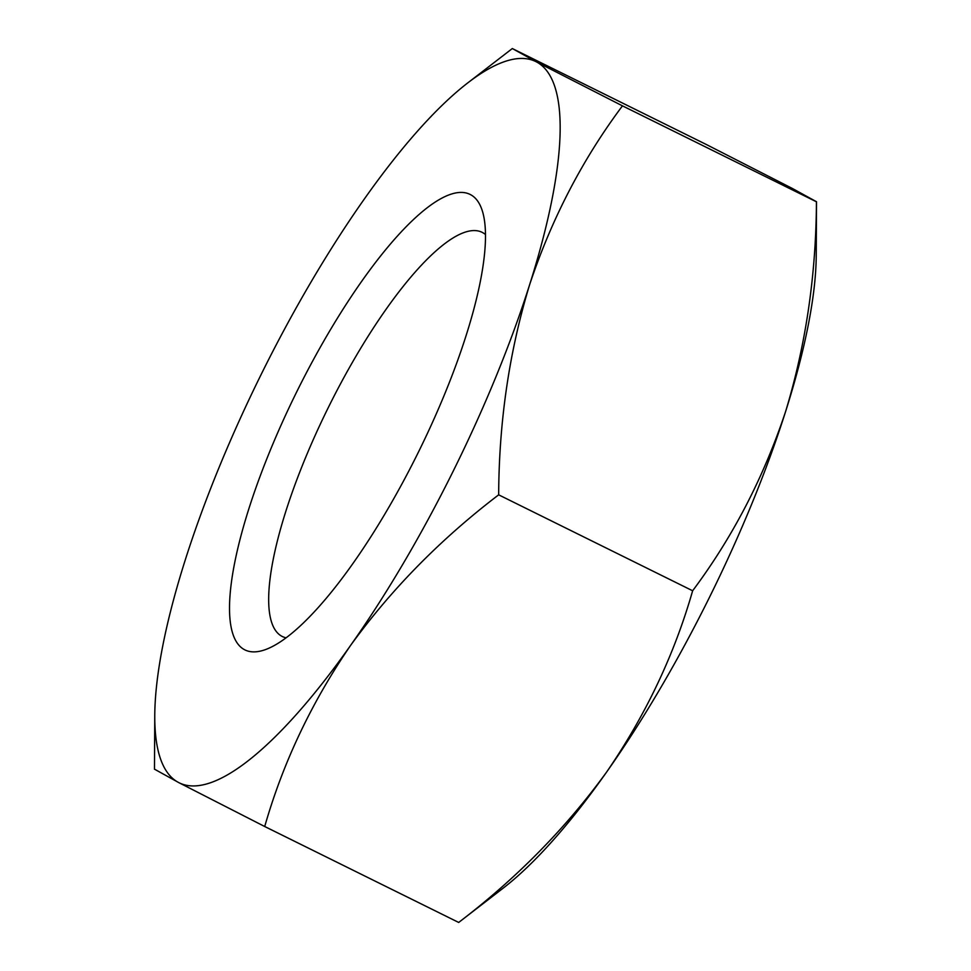 <?xml version="1.0" encoding="UTF-8"?>
<svg xmlns="http://www.w3.org/2000/svg" width="971" height="971" viewBox="0 0 971 971"><rect width="100%" height="100%" fill="white"/><g stroke="black" fill="none" stroke-linecap="round" stroke-linejoin="round"><path stroke-width="1.46" d="M264.719 826.515C283.034 762.538 311.679 702.142 350.652 645.327A402.297 107.502 -63.7 0 0 529.535 284.989A402.297 107.502 -63.7 0 0 536.356 61.853A402.297 107.502 -63.7 0 0 467.621 83.008A402.297 107.502 -63.7 0 0 364.307 199.043A402.297 107.502 -63.7 0 0 185.437 559.381A402.297 107.502 -63.7 0 0 154.765 715.566A402.297 107.502 -63.7 0 0 178.603 782.517L264.719 826.515L458.688 922.45L503.379 887.992A402.297 107.502 -63.7 0 0 606.693 771.957C565.984 828.093 516.645 878.257 458.688 922.45M692.639 590.769C674.323 654.745 645.679 715.142 606.693 771.957A402.297 107.502 -63.7 0 0 785.575 411.619C763.631 477.526 732.656 537.242 692.639 590.769L498.669 494.834C440.713 539.026 391.374 589.191 350.652 645.327A402.297 107.502 -63.7 0 1 178.603 782.517L154.571 769.214M470.45 194.601A254.074 67.897 -63.7 0 0 281.724 423.647A254.074 67.897 -63.7 0 0 266.139 649.344A254.074 67.897 -63.7 0 0 418.343 452.28A254.074 67.897 -63.7 0 0 482.587 211.714A254.074 67.897 -63.7 0 0 470.45 194.601M485.5 234.545A225.43 60.238 -63.7 0 0 482.453 232.506A225.43 60.238 -63.7 0 0 482.162 232.348A225.43 60.238 -63.7 0 0 328.222 407.711A225.43 60.238 -63.7 0 0 282.282 636.49A225.43 60.238 -63.7 0 0 286.057 637.813M498.669 494.834C498.997 421.499 509.29 351.551 529.535 284.989C551.467 219.082 582.442 159.378 622.46 105.851L536.356 61.853L512.312 48.55L706.281 144.485L792.397 188.483L816.526 201.737L816.235 255.434A402.297 107.502 -63.7 0 1 785.575 411.619C805.809 345.057 816.101 275.109 816.429 201.786L622.46 105.851M467.621 83.008L512.312 48.55M154.765 715.566L154.474 769.263"/></g></svg>
